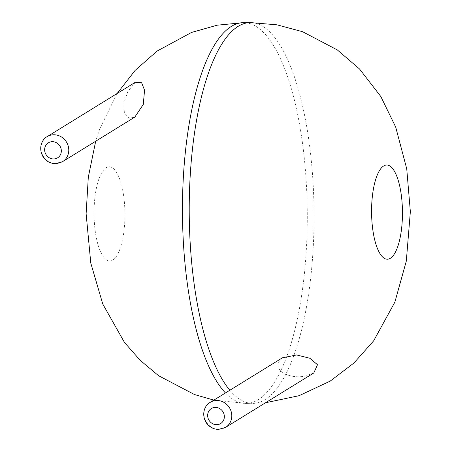 <?xml version="1.0" encoding="UTF-8"?>
<svg xmlns="http://www.w3.org/2000/svg" width="452" height="452" viewBox="0 0 452 452"><rect width="100%" height="100%" fill="white"/><g stroke="black" fill="none" stroke-linecap="round" stroke-linejoin="round"><path stroke-width="0.34" stroke-dasharray="2.26 1.69" d="M135.363 82.247L127.826 91.49L123.938 103.039L124.356 112.915L129.328 118.26L134.815 117.096M313.801 372.979L305.128 376.104C291.048 379.002 275.358 372.103 278.274 362.493L282.41 357.826M225.452 392.957A190.399 62.41 89.6 0 0 246.057 403.438A190.399 62.41 89.6 0 0 258.233 399.687A190.399 62.41 89.6 0 0 306.84 193.948A190.399 62.41 89.6 0 0 243.651 22.645M229.836 390.251A190.399 62.41 89.6 0 0 252.826 403.393A190.399 62.41 89.6 0 0 265.002 399.641A190.399 62.41 89.6 0 0 313.609 193.902A190.399 62.41 89.6 0 0 250.419 22.6M112.785 260.07A47.104 15.441 89.6 0 0 120.882 182.749A47.104 15.441 89.6 0 0 94.762 198.863A47.104 15.441 89.6 0 0 112.785 260.07M62.574 161.658A14.69 13.611 58.3 0 1 55.895 163.556A14.69 13.611 58.3 0 1 41.703 152.895A14.69 13.611 58.3 0 1 47.155 136.657M225.593 427.389A14.69 13.611 58.3 0 1 218.915 429.287A14.69 13.611 58.3 0 1 204.722 418.625A14.69 13.611 58.3 0 1 210.169 402.387M265.499 402.772L246.057 403.438L213.858 400.11M117.124 93.496L99.711 128.916L95.688 141.233"/><path stroke-width="0.68" d="M144.555 90.191L141.606 82.716L135.363 82.247L47.155 136.657A14.69 13.611 58.3 0 1 66.45 142.013A14.69 13.611 58.3 0 1 62.574 161.658L134.815 117.096L143.29 104.429L144.555 90.191M282.41 357.826L296.642 354.961L309.869 358.261L317.502 364.73L313.801 372.979L225.593 427.389A14.69 13.611 58.3 0 0 229.463 407.744A14.69 13.611 58.3 0 0 210.169 402.387L282.41 357.826M229.836 390.251A190.399 62.41 89.6 0 1 190.089 177.822A190.399 62.41 89.6 0 1 250.419 22.6L243.651 22.645A190.399 62.41 89.6 0 0 183.122 181.653A190.399 62.41 89.6 0 0 225.452 392.957M390.313 258.318A47.104 15.441 89.6 0 0 398.41 180.998A47.104 15.441 89.6 0 0 372.284 197.112A47.104 15.441 89.6 0 0 390.313 258.318M53.602 158.957A8.814 8.164 58.3 0 1 45.466 146.041A8.814 8.164 58.3 0 1 59.884 145.951A8.814 8.164 58.3 0 1 53.602 158.957M216.621 424.688A8.814 8.164 58.3 0 1 208.479 411.772A8.814 8.164 58.3 0 1 222.898 411.682A8.814 8.164 58.3 0 1 216.621 424.688M243.651 22.645L217.175 25.193L191.586 32.42L157.07 51.087L135.159 70.365L117.124 93.496M95.688 141.233L88.309 177.15L86.117 213.739L90.79 263.104L102.762 304.01L124.447 342.401L140.171 360.312L158.59 375.714L194.507 394.551L213.858 400.11M250.419 22.6L276.929 24.815L302.608 31.719L337.356 49.952L359.509 68.953L380.804 96.508L395.692 127.046L406.738 168.822L410.354 211.694L406.308 261.115L394.856 302.168L373.657 340.831L353.944 363.007L330.163 381.132L299.105 395.686L265.499 402.772M47.155 136.657C42.833 138.578 37.708 147.188 42.951 156.584C46.019 161.178 50.212 163.539 55.523 163.669L62.574 161.658M210.169 402.387C205.852 404.308 200.728 412.919 205.965 422.315C209.033 426.903 213.225 429.264 218.536 429.4L225.593 427.389"/></g></svg>
